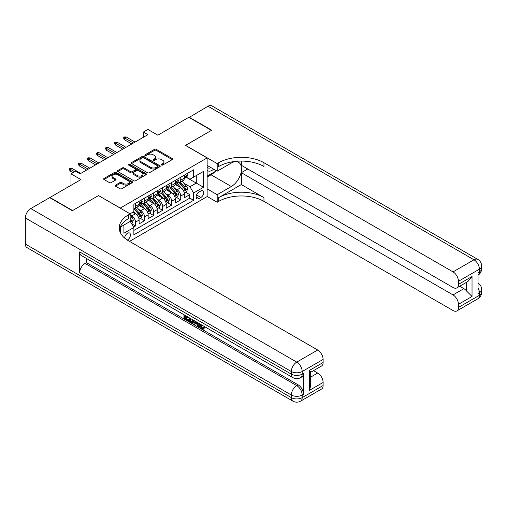 <?xml version="1.0" encoding="UTF-8"?>
<svg xmlns="http://www.w3.org/2000/svg" width="507" height="507" viewBox="0 0 507 507"><rect width="100%" height="100%" fill="white"/><g stroke="black" fill="none" stroke-linecap="round" stroke-linejoin="round"><path stroke-width="0.76" d="M161.575 165.035A0.881 0.507 0 0 0 162.817 165.035L172.253 159.591A1.255 0.722 0 0 0 172.621 159.078A1.255 0.722 0 0 0 172.253 158.564L156.27 149.337A1.255 0.722 0 0 0 154.489 149.337L145.059 154.781A0.881 0.507 0 0 0 144.799 155.142A0.881 0.507 0 0 0 145.059 155.503A0.881 0.507 0 0 0 146.301 155.503L147.518 154.793A4.018 2.32 0 0 1 153.203 154.793L154.534 155.567A4.018 2.32 0 0 1 155.712 157.208A4.018 2.32 0 0 1 154.534 158.843L153.317 159.553A0.881 0.507 0 0 0 153.057 159.908A0.881 0.507 0 0 0 153.317 160.269A0.881 0.507 0 0 0 154.559 160.269L155.776 159.566A4.018 2.32 0 0 1 161.46 159.566L162.791 160.332A4.018 2.32 0 0 1 163.97 161.974A4.018 2.32 0 0 1 162.791 163.615L161.575 164.319A0.881 0.507 0 0 0 161.315 164.68A0.881 0.507 0 0 0 161.575 165.035L161.575 164.319M127.295 240.045A4.094 2.364 120 0 0 127.53 239.919A4.094 2.364 120 0 0 130.204 236.313A4.094 2.364 120 0 0 129.577 233.03A4.094 2.364 120 0 0 127.53 233.233A4.094 2.364 120 0 0 124.64 238.062M115.507 185.118A1.255 0.722 0 0 0 115.14 185.632A1.255 0.722 0 0 0 115.507 186.145L119.994 188.737A1.255 0.722 0 0 0 121.769 188.737L132.245 182.685A1.255 0.722 0 0 0 132.612 182.171A1.255 0.722 0 0 0 132.245 181.658L116.261 172.431A1.255 0.722 0 0 0 114.487 172.431L104.011 178.483A1.255 0.722 0 0 0 103.643 178.996A1.255 0.722 0 0 0 104.011 179.51L109.423 182.634A1.255 0.722 0 0 0 111.204 182.634L115.685 180.042A1.255 0.722 0 0 0 116.052 179.535A1.255 0.722 0 0 0 115.685 179.022L112.998 177.469A3.359 1.939 0 0 1 112.015 176.1A3.359 1.939 0 0 1 114.088 174.307A3.359 1.939 0 0 1 117.751 174.725L128.271 180.803A3.359 1.939 0 0 1 129.26 182.171A3.359 1.939 0 0 1 127.181 183.965A3.359 1.939 0 0 1 123.524 183.547L121.769 182.533A1.255 0.722 0 0 0 119.994 182.533L115.507 185.118L115.507 186.145M98.58 195.626L120.292 208.06L207.141 157.918L185.429 145.382L211.438 130.369L188.826 117.307L157.835 135.198L147.886 129.45L143.361 132.067L147.886 134.678L80.036 173.85L75.511 171.239L70.993 173.85L70.993 185.34M98.58 195.525L72.571 210.538L49.959 197.483L80.943 179.592L70.993 173.85M147.607 172.792A1.255 0.722 0 0 0 149.388 172.792L159.863 166.74A1.255 0.722 0 0 0 160.231 166.226A1.255 0.722 0 0 0 159.863 165.713L143.88 156.486A1.255 0.722 0 0 0 142.106 156.486L131.624 162.538A1.255 0.722 0 0 0 131.256 163.051A1.255 0.722 0 0 0 131.624 163.565L147.607 172.792M128.911 165.225A0.881 0.507 0 0 1 129.805 165.352L146.041 174.725L135.578 180.765A1.255 0.722 0 0 1 133.804 180.765L117.814 171.537L117.814 170.51A1.255 0.722 0 0 0 117.447 171.024A1.255 0.722 0 0 0 117.814 171.537M117.814 170.51L122.301 167.918A1.255 0.722 0 0 1 124.076 167.918L130.559 171.664A1.255 0.722 0 0 0 132.333 171.664L135.312 169.946A1.255 0.722 0 0 0 135.68 169.433A1.255 0.722 0 0 0 135.312 168.92L128.563 165.022A0.881 0.507 0 0 1 128.303 164.667A0.881 0.507 0 0 1 128.848 164.198A0.881 0.507 0 0 1 129.805 164.306L146.054 173.686A1.255 0.722 0 0 1 146.422 174.199A1.255 0.722 0 0 1 146.054 174.712L146.054 173.686M133.614 227.06L135.496 225.976L131.738 223.809M130.153 214.905L131.877 215.893A5.121 2.953 60 0 1 135.496 222.161L139.114 220.07L139.114 223.885L144.539 220.754L140.426 218.378M138.652 209.359L140.921 210.671A5.121 2.953 60 0 1 144.539 216.939L148.158 214.848L148.158 218.663L153.589 215.526L149.47 213.149M147.695 204.137L149.971 205.449A5.121 2.953 60 0 1 153.589 211.717L157.208 209.625L157.208 213.441L162.633 210.304L158.52 207.927M156.745 198.915L159.014 200.227A5.121 2.953 60 0 1 162.633 206.495L166.252 204.403L166.252 208.219L171.677 205.082L167.564 202.705M165.789 193.693L168.064 195.005A5.121 2.953 60 0 1 171.677 201.273L175.295 199.181L175.295 202.996L180.726 199.859L180.726 196.044A5.121 2.953 -120 0 0 177.108 189.776L174.839 188.465M176.607 197.483L180.726 199.859M139.114 220.07A5.121 2.953 -120 0 0 135.496 213.802L132.777 212.237M148.158 214.848A5.121 2.953 -120 0 0 144.539 208.58L138.943 205.354M157.208 209.625A5.121 2.953 -120 0 0 153.589 203.358L147.993 200.132M166.252 204.403A5.121 2.953 -120 0 0 162.633 198.136L157.037 194.903M175.295 199.181A5.121 2.953 -120 0 0 171.677 192.913L166.087 189.681M200.899 190.981L198.909 192.128A3.967 2.288 120 0 0 196.317 195.626A3.967 2.288 120 0 0 196.925 198.801A3.967 2.288 120 0 0 198.909 198.605L200.899 197.457A3.967 2.288 120 0 0 203.491 193.959A3.967 2.288 120 0 0 202.882 190.784A3.967 2.288 120 0 0 200.899 190.981M120.292 232.485L120.292 227.123M129.526 241.383L207.141 196.57L207.141 157.918M130.153 221.274L133.867 227.491L133.867 234.804L193.573 200.328L193.573 193.015L189.954 186.747L183.883 183.242M133.867 227.491L123.911 233.233L123.911 225.032M130.065 213.802L133.867 211.609L133.867 204.296L193.573 169.826L193.573 177.139L203.522 171.391L203.522 187.273L193.573 193.015M140.876 203.123L140.921 203.149A5.121 2.953 60 0 0 143.481 203.402L147.1 201.317A5.121 2.953 -120 0 0 148.158 198.972L148.158 196.044M149.92 197.901L149.971 197.926A5.121 2.953 60 0 0 152.525 198.18L156.143 196.089A5.121 2.953 -120 0 0 157.208 193.75L157.208 190.822M158.97 192.679L159.014 192.704A5.121 2.953 60 0 0 161.575 192.958L165.193 190.866A5.121 2.953 -120 0 0 166.252 188.528L166.252 185.6M168.013 187.451L168.064 187.482A5.121 2.953 60 0 0 170.618 187.736L174.237 185.644A5.121 2.953 -120 0 0 175.295 183.3L175.295 180.378M133.867 230.412L189.77 198.136L189.77 194.637L184.345 197.768L184.345 193.959A5.121 2.953 -120 0 0 180.726 187.691L175.13 184.459M177.063 182.228L177.108 182.26A5.121 2.953 -120 0 0 179.668 182.514A5.121 2.953 -120 0 0 180.726 180.169L180.726 177.241M179.668 182.514L183.287 180.422A5.121 2.953 -120 0 0 184.345 178.077L184.345 175.156M135.496 203.358L135.496 206.286A5.121 2.953 60 0 1 134.431 208.624A5.121 2.953 60 0 1 133.867 208.833M134.431 208.624L138.05 206.539A5.121 2.953 -120 0 0 139.114 204.194L139.114 201.266M144.539 198.136L144.539 201.064A5.121 2.953 60 0 1 143.481 203.402M153.589 192.913L153.589 195.835A5.121 2.953 60 0 1 152.525 198.18M162.633 187.691L162.633 190.613A5.121 2.953 60 0 1 161.575 192.958M171.677 182.469L171.677 185.391A5.121 2.953 60 0 1 170.618 187.736M171.677 201.273L171.677 205.082M162.633 206.495L162.633 210.304M153.589 211.717L153.589 215.526M144.539 216.939L144.539 220.754M135.496 222.161L135.496 225.976M189.954 186.747L196.285 183.09L196.285 175.574L203.522 171.391M185.923 177.114L203.522 187.273M186.107 177.006L189.954 179.231L193.573 177.139M143.361 132.067L143.361 137.289M185.657 192.261L189.77 194.637M189.77 198.136L193.573 200.328M161.923 165.162L162.791 164.661A4.018 2.32 0 0 0 163.97 163.02L163.97 161.974M155.712 157.208L155.712 158.247A4.018 2.32 0 0 1 154.534 159.889L153.665 160.396M172.234 159.597L156.27 150.383A1.255 0.722 0 0 0 154.489 150.383L145.408 155.624M159.844 166.752L143.88 157.531A1.255 0.722 0 0 0 142.106 157.531L131.643 163.571L131.624 162.538M157.645 166.588A0.881 0.507 0 0 0 157.899 166.226A0.881 0.507 0 0 0 157.645 165.871L143.614 157.772A0.881 0.507 0 0 0 142.372 157.772L141.085 158.514A4.018 2.32 0 0 0 139.907 160.155A4.018 2.32 0 0 0 141.085 161.796L150.674 167.329A4.018 2.32 0 0 0 156.359 167.329L157.645 166.588L157.645 167.633A0.881 0.507 0 0 0 157.899 167.272L157.899 166.226M139.907 160.155L139.907 161.201A4.018 2.32 0 0 0 141.085 162.836L141.085 161.796M157.645 167.633L156.359 168.375A4.018 2.32 0 0 1 150.674 168.375L141.085 162.836M117.833 171.543L122.301 168.964L122.301 167.918M135.68 169.433L135.68 170.479A1.255 0.722 0 0 1 135.312 170.992L132.333 172.71A1.255 0.722 0 0 1 130.559 172.71L124.076 168.964A1.255 0.722 0 0 0 122.301 168.964M137.289 175.549A3.359 1.939 0 0 0 140.946 175.967A3.359 1.939 0 0 0 143.018 174.174A3.359 1.939 0 0 0 142.036 172.805L138.329 170.663A1.255 0.722 0 0 0 136.554 170.663L133.582 172.38A1.255 0.722 0 0 0 133.214 172.893A1.255 0.722 0 0 0 133.582 173.407L137.289 175.549L137.289 176.588A3.359 1.939 0 0 0 140.946 177.013A3.359 1.939 0 0 0 143.018 175.219L143.018 174.174M133.214 172.893L133.214 173.939A1.255 0.722 0 0 0 133.582 174.452L133.582 173.407M137.289 176.588L133.582 174.452M129.26 182.171L129.26 183.217A3.359 1.939 0 0 1 127.181 185.011A3.359 1.939 0 0 1 123.524 184.586L121.769 183.578A1.255 0.722 0 0 0 119.994 183.578L115.526 186.158M112.015 176.1L112.015 177.139A3.359 1.939 0 0 0 112.998 178.515L112.998 177.469M115.672 180.055L112.998 178.515M132.232 182.697L116.261 173.476A1.255 0.722 0 0 0 114.487 173.476L104.024 179.516M184.269 193.059L186.608 191.709L187.514 189.098A3.391 1.958 -120 0 0 186.189 185.917L182.057 181.132M181.227 188.021L176.506 182.552M178.54 186.43L175.796 183.255A8.125 4.69 -120 0 0 175.549 182.97M179.205 182.697L183.388 187.533A3.391 1.958 60 0 1 184.592 189.872C185.106 190.556 185.467 190.347 185.682 189.244A3.391 1.958 -120 0 0 184.472 186.912L180.34 182.121M179.453 182.615L183.946 187.818A1.73 0.995 60 0 1 184.377 188.49L185.682 189.244M184.592 189.872L184.84 190.271M186.741 173.768L187.514 175.099A3.391 1.958 60 0 1 186.81 176.601L185.093 177.596A3.391 1.958 -120 0 0 185.682 176.816L185.606 176.512M184.459 177.754L184.472 177.754A3.391 1.958 -120 0 0 185.093 177.596M185.245 176.563L185.682 176.816C185.467 176.303 185.106 176.512 184.592 177.437A3.391 1.958 60 0 1 184.345 177.925M133.411 143.031L124.545 137.917L124.545 139.793L123.733 138.487L123.733 137.441L124.545 137.917L126.173 136.972L135.039 142.093M124.545 139.793L131.782 143.975M123.733 137.441L124.64 136.922L126.173 136.972M207.141 170.238A8.315 4.804 120 0 0 209.042 171.163A8.315 4.804 120 0 0 213.643 169.142M207.141 166.778A5.691 3.289 120 0 0 208.066 167.899A5.691 3.289 120 0 0 208.897 168.153A5.691 3.289 120 0 0 210.956 167.589M216.464 170.764L207.141 176.144M189.092 117.466L208.003 106.236L473.975 259.793A7.675 4.43 120 0 1 477.809 259.413A7.675 7.675 0 0 1 481.65 266.061A7.675 4.43 180 0 1 479.4 269.198L458.461 281.284A7.675 4.43 -120 0 0 453.03 271.885L473.975 259.793A7.675 4.43 60 0 1 479.4 269.198L479.4 271.809L478.044 272.589L478.044 293.483L479.4 292.697L479.4 295.308A7.675 4.43 60 0 1 477.809 298.826L456.87 310.918A7.675 4.43 -120 0 0 458.461 307.4L479.4 295.308A7.675 4.43 0 0 0 481.65 292.178A7.675 7.675 0 0 1 477.809 298.826M189.092 117.155L211.711 130.21L185.524 145.433M207.141 188.889L217.186 194.688L231.344 186.513A14.392 8.308 120 0 0 240.743 173.831A14.392 8.308 120 0 0 238.537 162.297A14.392 8.308 120 0 0 231.344 163.013L217.186 171.182L217.186 163.609L218.72 162.722A31.985 18.467 180 0 1 263.957 162.722L453.03 271.885M217.186 194.688L217.186 202.261L218.72 201.374A31.985 18.467 180 0 1 263.957 201.374L453.03 310.538A7.675 4.43 -120 0 0 456.87 310.918M241.338 184.554L218.72 197.616A31.985 18.467 180 0 1 263.957 197.616L241.338 184.554L241.338 172.697L247.765 168.989M241.338 161.074L241.338 165.282L453.03 287.501A7.675 4.43 -120 0 0 456.87 287.881A7.675 4.43 -120 0 0 458.461 284.37L472.03 276.53L472.03 296.487L466.598 291.056L466.598 282.266M472.03 296.487L458.461 304.32L458.461 307.4M458.461 304.32A7.675 4.43 -120 0 0 453.03 294.922L463.886 288.654A7.675 4.43 60 0 1 466.598 291.056M241.338 172.697L453.03 294.922M208.003 106.236A7.675 4.43 -60 0 1 211.837 105.855L477.809 259.413M207.141 165.39L217.186 171.182M185.524 145.332L217.186 163.609M207.141 196.463L217.186 202.261M458.461 281.284L458.461 284.37M459.71 286.24L463.886 288.654M218.72 162.722L218.72 166.486A31.985 18.467 180 0 1 263.957 166.486L263.957 162.722M456.87 287.881L467.967 281.474L472.03 276.53M215.069 171.575A14.392 8.308 -60 0 1 211.077 174.814L207.141 177.089M200.645 324.334L202.325 327.845L202.958 328.067M199.992 323.992L199.923 324.753L201.602 328.263L202.661 328.397L203.846 327.154L204.613 327.807L203.256 329.239L201.672 329.03C200.005 327.896 199.169 326.324 199.156 324.315L199.219 323.548M195.569 323.498L194.492 324.803L193.68 324.334L195.056 321.14M198.497 323.13L199.581 326.907L198.858 327.326L198.041 326.857L197.426 324.569L195.113 323.232L194.492 324.803M185.473 316.704L185.473 318.041L188.68 319.885L188.68 320.608L187.951 321.026L183.984 318.738L183.984 314.752M188.331 317.262L187.603 317.933L184.751 316.286L184.751 318.459L185.473 318.041M79.631 251.909L291.322 374.128A7.675 4.43 120 0 0 292.913 377.639L81.221 255.42A7.675 4.43 -60 0 1 79.631 251.909L79.631 272.798A7.675 4.43 -60 0 1 85.056 263.399L86.412 262.613L298.11 384.832A7.675 4.43 60 0 1 303.535 394.237L303.535 373.342A7.675 4.43 60 0 1 301.944 376.859L300.588 377.639A7.675 4.43 -120 0 0 302.178 374.128L303.535 373.342M86.412 262.613L86.412 258.418M194.175 320.633L193.427 322.686L192.698 323.105L190.943 322.75L188.997 321.628L188.997 317.648M72.305 210.697L98.491 195.575L130.153 213.859L128.62 214.746A31.985 18.467 -0 0 0 119.246 227.801A31.985 18.467 -0 0 0 128.62 240.863L317.693 350.02A7.675 4.43 60 0 1 323.124 359.425L302.178 371.517L302.178 374.128A7.675 4.43 -0 0 1 291.322 374.128L291.322 371.517L25.35 217.959A7.675 4.43 -60 0 1 30.775 208.554L49.686 197.641L72.305 210.697M130.153 213.859L130.153 221.432L120.153 227.206M309.549 370.338L310.677 372.037L310.677 385.459L309.549 390.289L309.549 370.338L323.124 362.505L323.124 359.425M323.124 362.505A7.675 4.43 60 0 1 321.533 366.016L310.677 372.284M25.35 244.07L291.322 397.627A7.675 4.43 120 0 0 292.913 401.145L26.941 247.587A7.675 4.43 -60 0 1 25.35 244.07L25.35 217.959M313.516 370.642L317.693 373.057A7.675 4.43 60 0 1 323.124 382.455L309.549 390.289M303.535 394.237L302.178 395.016L302.178 397.627L323.124 385.535L323.124 382.455M323.124 385.535A7.675 4.43 60 0 1 321.533 389.053L300.588 401.145A7.675 4.43 -120 0 0 302.178 397.627A7.675 4.43 -0 0 1 291.322 397.627L291.322 395.016L79.631 272.798M128.62 214.746L128.62 218.504A31.985 18.467 -0 0 0 119.418 229.684M184.751 318.459L187.951 320.304L188.68 319.885M187.951 320.304L187.951 321.026M184.751 315.196L187.603 317.211L187.926 317.027M187.603 317.211L187.603 317.933M184.751 315.563L185.074 315.379M193.395 320.183L192.698 323.105M189.764 318.085L189.764 321.349L192.166 322.294L192.628 319.746M193.452 321.032L194.156 320.627M190.486 318.504L190.486 320.931L192.888 321.875M189.764 321.349L190.486 320.931M190.879 321.996L191.608 321.577M197.483 322.547L198.858 327.326M195.772 321.558L195.341 322.642L197.198 323.713L196.767 322.135M196.228 321.818L196.07 322.224L196.925 322.725M195.341 322.642L196.07 322.224M201.602 328.263L202.325 327.845M199.923 324.753L200.614 324.353M203.123 327.573L203.89 328.219L204.613 327.807M203.89 328.219L203.256 329.239M175.219 198.281L177.558 196.931L178.464 194.32A3.391 1.958 -120 0 0 177.146 191.139L173.014 186.354M172.184 193.243L167.456 187.774M169.496 191.652L166.752 188.477A8.125 4.69 -120 0 0 166.499 188.192M170.162 187.92L174.338 192.761A3.391 1.958 60 0 1 175.549 195.094C176.056 195.778 176.417 195.569 176.632 194.466A3.391 1.958 -120 0 0 175.422 192.134L171.29 187.349M170.403 187.837L174.896 193.04A1.73 0.995 60 0 1 175.333 193.718L176.632 194.466M175.549 195.094L175.796 195.499M166.176 203.51L168.514 202.16L169.42 199.549A3.391 1.958 -120 0 0 168.096 196.361L163.964 191.576M163.134 198.465L158.412 192.996M160.446 196.874L157.709 193.699A8.125 4.69 -120 0 0 157.455 193.414M161.112 193.142L165.295 197.983A3.391 1.958 60 0 1 166.499 200.316C167.012 201 167.373 200.791 167.589 199.688A3.391 1.958 -120 0 0 166.378 197.356L162.246 192.571M161.359 193.059L165.852 198.262A1.73 0.995 60 0 1 166.283 198.94L167.589 199.688M166.499 200.316L166.746 200.721M157.132 208.732L159.464 207.382L160.37 204.771A3.391 1.958 -120 0 0 159.052 201.583L154.92 196.798M154.09 203.687L149.362 198.218M151.403 202.097L148.659 198.921A8.125 4.69 -120 0 0 148.405 198.643M152.068 198.364L156.245 203.206A3.391 1.958 60 0 1 157.455 205.538C157.962 206.222 158.323 206.013 158.539 204.91A3.391 1.958 -120 0 0 157.335 202.578L153.196 197.793M152.309 198.288L156.802 203.484A1.73 0.995 60 0 1 157.24 204.163L158.539 204.91M157.455 205.538L157.702 205.943M148.082 213.954L150.421 212.604L151.327 209.993A3.391 1.958 -120 0 0 150.002 206.812L145.87 202.02M145.04 208.916L140.319 203.44M142.353 207.319L139.615 204.144A8.125 4.69 -120 0 0 139.362 203.865M143.018 203.586L147.201 208.428A3.391 1.958 60 0 1 148.405 210.766C148.919 211.444 149.28 211.235 149.495 210.139A3.391 1.958 -120 0 0 148.285 207.8L144.153 203.015M143.266 203.51L147.759 208.707A1.73 0.995 60 0 1 148.19 209.385L149.495 210.139M148.405 210.766L148.652 211.166M177.697 178.99L178.464 180.327A3.391 1.958 60 0 1 177.761 181.823L176.043 182.818A3.391 1.958 -120 0 0 176.632 182.038L176.563 181.734M175.409 182.976L175.422 182.976A3.391 1.958 -120 0 0 176.043 182.818M176.195 181.785L176.632 182.038C176.423 181.525 176.056 181.734 175.549 182.666A3.391 1.958 60 0 1 175.295 183.147M124.367 148.253L115.501 143.139L115.501 145.015L114.683 143.709L114.683 142.67L115.501 143.139L117.13 142.194L125.996 147.315M115.501 145.015L122.738 149.197M114.683 142.67L115.59 142.144L117.13 142.194M168.647 184.218L169.42 185.549A3.391 1.958 60 0 1 168.717 187.045L166.999 188.04A3.391 1.958 -120 0 0 167.589 187.26L167.513 186.956M166.366 188.198L166.378 188.198A3.391 1.958 -120 0 0 166.999 188.04M167.152 187.007L167.589 187.26C167.373 186.747 167.012 186.956 166.499 187.888A3.391 1.958 60 0 1 166.252 188.37M115.317 153.482L106.451 148.361L106.451 150.243L105.64 148.938L105.64 147.892L106.451 148.361L108.08 147.423L116.946 152.537M106.451 150.243L113.688 154.42M105.64 147.892L106.546 147.366L108.08 147.423M159.604 189.441L160.37 190.771A3.391 1.958 60 0 1 159.667 192.273L157.95 193.262A3.391 1.958 -120 0 0 158.539 192.483L158.469 192.185M157.316 193.421L157.335 193.421A3.391 1.958 -120 0 0 157.95 193.262M158.102 192.229L158.539 192.483C158.33 191.969 157.969 192.178 157.455 193.11A3.391 1.958 60 0 1 157.208 193.592M106.274 158.704L97.407 153.583L97.407 155.465L96.59 154.16L96.59 153.114L97.407 153.583L99.036 152.645L107.902 157.759M97.407 155.465L104.645 159.642M96.59 153.114L97.496 152.588L99.036 152.645M150.554 194.663L151.327 195.994A3.391 1.958 60 0 1 150.623 197.496L148.906 198.484A3.391 1.958 -120 0 0 149.495 197.705L149.426 197.407M148.272 198.643L148.285 198.643A3.391 1.958 -120 0 0 148.906 198.484M149.058 197.451L149.495 197.705C149.28 197.198 148.919 197.407 148.405 198.332A3.391 1.958 60 0 1 148.158 198.814M97.224 163.926L88.357 158.805L88.357 160.687L87.546 159.382L87.546 158.336L88.357 158.805L89.986 157.867L98.852 162.981M88.357 160.687L95.595 164.864M87.546 158.336L88.452 157.816L89.986 157.867M139.038 219.176L141.371 217.826L142.277 215.215A3.391 1.958 -120 0 0 140.959 212.034L136.827 207.249M135.996 214.138L133.829 211.628M133.309 212.541L132.954 212.135M133.975 208.808L138.151 213.65A3.391 1.958 60 0 1 139.362 215.988C139.869 216.666 140.236 216.457 140.445 215.361A3.391 1.958 -120 0 0 139.241 213.022L135.103 208.238M134.216 208.732L138.709 213.935A1.73 0.995 60 0 1 139.146 214.607L140.445 215.361M139.362 215.988L139.609 216.388M141.51 199.885L142.277 201.216A3.391 1.958 60 0 1 141.573 202.718L139.856 203.713A3.391 1.958 -120 0 0 140.445 202.927L140.376 202.629M139.222 203.871L139.241 203.871A3.391 1.958 -120 0 0 139.856 203.713M140.008 202.673L140.445 202.927C140.236 202.42 139.875 202.629 139.362 203.554A3.391 1.958 60 0 1 139.114 204.036M88.18 169.148L79.314 164.027L79.314 165.909L78.496 164.604L78.496 163.558L79.314 164.027L80.943 163.089L89.809 168.21M79.314 165.909L86.551 170.086M78.496 163.558L79.403 163.039L80.943 163.089M131.56 223.492L132.327 223.048L133.233 220.437A3.391 1.958 -120 0 0 131.909 217.256L130.153 215.222M130.153 220.672A3.391 1.958 60 0 1 130.318 221.21C130.825 221.889 131.186 221.679 131.402 220.583A3.391 1.958 -120 0 0 130.191 218.244L130.153 218.206M130.318 221.21L130.559 221.61M74.611 171.759L70.264 169.249L70.264 171.132L69.453 169.826L69.453 168.78L70.264 169.249L71.893 168.311L80.759 173.432M70.264 171.132L72.983 172.697M69.453 168.78L70.359 168.261L71.893 168.311M131.877 215.893L135.496 213.802M140.921 210.671L144.539 208.58M149.971 205.449L153.589 203.358M159.014 200.227L162.633 198.136M168.064 195.005L171.677 192.913M177.108 189.776L180.726 187.691M180.726 180.169L184.345 178.077M135.496 206.286L139.114 204.194M144.539 201.064L148.158 198.972M153.589 195.835L157.208 193.75M162.633 190.613L166.252 188.528M171.677 185.391L175.295 183.3M180.726 196.044L184.345 193.959M196.564 194.954L200.899 197.457M196.108 196.989L198.909 198.605M162.791 164.661L162.791 163.615M153.317 160.269L153.317 159.553M154.534 159.889L154.534 158.843M145.059 155.503L145.059 154.781M154.489 150.383L154.489 149.337M156.27 150.383L156.27 149.337M172.253 159.591L172.253 158.564M142.106 157.531L142.106 156.486M143.88 157.531L143.88 156.486M159.863 166.74L159.863 165.713M150.674 168.375L150.674 167.329M156.359 168.375L156.359 167.329M124.076 168.964L124.076 167.918M130.559 172.71L130.559 171.664M132.333 172.71L132.333 171.664M135.312 170.992L135.312 169.946M129.805 165.352L129.805 164.306M119.994 183.578L119.994 182.533M121.769 183.578L121.769 182.533M123.524 184.586L123.524 183.547M115.685 180.042L115.685 179.022M104.011 179.51L104.011 178.483M114.487 173.476L114.487 172.431M116.261 173.476L116.261 172.431M132.245 182.685L132.245 181.658M183.749 191.323L187.489 189.168M184.472 186.912L186.189 185.917M181.772 188.471L183.388 187.533M187.489 175.061L184.345 176.88M218.72 197.616L218.72 201.374M263.957 197.616L263.957 201.374M478.044 287.767A7.675 4.43 60 0 1 479.4 292.697A7.675 4.43 180 0 0 481.65 289.567A7.675 7.675 0 0 0 478.044 283.058M479.4 271.809A7.675 4.43 60 0 1 478.044 275.168A7.675 7.675 0 0 0 481.65 268.672A7.675 4.43 0 0 1 479.4 271.809M211.077 174.814L231.344 186.513M30.775 208.554L296.747 362.112L317.693 350.02M85.056 263.399L296.747 385.618L298.11 384.832M310.677 377.107L317.693 373.057M296.747 362.112A7.675 4.43 120 0 0 291.322 371.517A7.675 4.43 180 0 0 302.178 371.517A7.675 4.43 -120 0 0 296.747 362.112M296.747 385.618A7.675 4.43 120 0 0 291.322 395.016A7.675 4.43 180 0 0 302.178 395.016A7.675 4.43 -120 0 0 296.747 385.618M174.706 196.545L178.445 194.39M175.422 192.134L177.146 191.139M172.722 193.693L174.338 192.761M165.656 201.767L169.395 199.612M166.378 197.356L168.096 196.361M163.679 198.915L165.295 197.983M156.612 206.989L160.351 204.834M157.335 202.578L159.052 201.583M154.629 204.137L156.245 203.206M147.562 212.218L151.301 210.056M148.285 207.8L150.002 206.812M145.585 209.359L147.201 208.428M178.445 180.283L175.295 182.102M169.395 185.511L166.252 187.324M160.351 190.733L157.208 192.546M151.301 195.956L148.158 197.768M138.519 217.44L142.258 215.279M139.241 213.022L140.959 212.034M136.535 214.581L138.151 213.65M142.258 201.178L139.114 202.99M130.673 221.965L133.208 220.501M130.191 218.244L131.909 217.256M130.153 219.867L131.402 220.583M481.65 289.567L481.65 292.178M481.65 266.061L481.65 268.672M292.913 377.639A7.675 7.675 0 0 0 300.588 377.639M292.913 401.145A7.675 7.675 0 0 0 300.588 401.145"/></g></svg>
